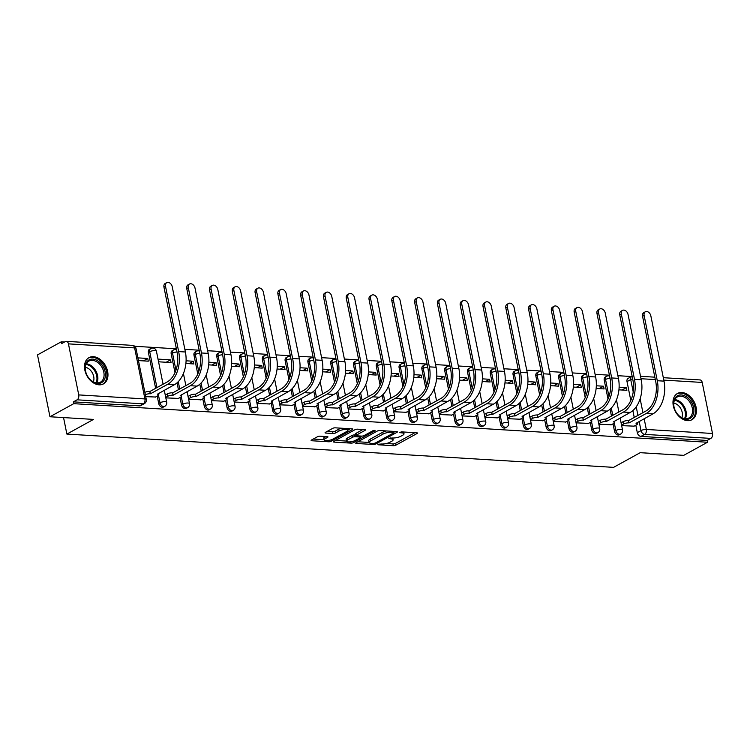 <?xml version="1.0" encoding="UTF-8"?>
<svg xmlns="http://www.w3.org/2000/svg" width="750" height="750" viewBox="0 0 750 750"><rect width="100%" height="100%" fill="white"/><g stroke="black" fill="none" stroke-linecap="round" stroke-linejoin="round"><path stroke-width="1.12" d="M377.897 444.262L378.075 444.778L393.309 445.706A1.884 0.544 168.6 0 0 395.916 445.153L417.019 433.528A1.884 0.544 168.6 0 0 417.431 433.069A1.884 0.544 168.6 0 0 416.756 432.787L401.522 431.869L399.403 432.581L401.85 432.891A6.038 1.744 168.6 0 1 404.016 433.762A6.038 1.744 168.6 0 1 402.694 435.234L400.931 436.2A6.038 1.744 168.6 0 1 392.587 437.991L388.791 438.263L390.947 438.891A6.038 1.744 168.6 0 1 393.113 439.772A6.038 1.744 168.6 0 1 391.791 441.244L390.028 442.209A6.038 1.744 168.6 0 1 381.684 444L377.897 444.262M687.544 420.656A14.991 10.566 61.2 0 0 691.941 419.719A14.991 10.566 61.2 0 0 695.269 404.334A14.991 10.566 61.2 0 0 681.872 392.522A14.991 10.566 61.2 0 0 677.475 393.459A14.991 10.566 61.2 0 0 674.156 408.834A14.991 10.566 61.2 0 0 687.544 420.656M99.075 384.825A14.991 10.566 61.2 0 0 103.472 383.888A14.991 10.566 61.2 0 0 106.791 368.512A14.991 10.566 61.2 0 0 93.403 356.691A14.991 10.566 61.2 0 0 89.006 357.628A14.991 10.566 61.2 0 0 85.678 373.012A14.991 10.566 61.2 0 0 99.075 384.825M320.053 436.191A1.884 0.544 168.6 0 0 317.447 436.753L311.522 440.016A1.884 0.544 168.6 0 0 311.109 440.475A1.884 0.544 168.6 0 0 311.784 440.747L328.706 441.778A1.884 0.544 168.6 0 0 331.312 441.216L352.416 429.591A1.884 0.544 168.6 0 0 352.828 429.131A1.884 0.544 168.6 0 0 352.153 428.859L335.231 427.828A1.884 0.544 168.6 0 0 332.625 428.391L325.472 432.328A1.884 0.544 168.6 0 0 325.059 432.787A1.884 0.544 168.6 0 0 325.734 433.059L332.981 433.5A1.884 0.544 168.6 0 0 335.587 432.938L339.131 430.988A5.044 1.463 168.6 0 1 344.494 429.525A5.044 1.463 168.6 0 1 347.916 430.228A5.044 1.463 168.6 0 1 346.8 431.456L332.916 439.106A5.044 1.463 168.6 0 1 327.553 440.569A5.044 1.463 168.6 0 1 324.131 439.875A5.044 1.463 168.6 0 1 325.238 438.637L327.553 437.362A1.884 0.544 168.6 0 0 327.975 436.903A1.884 0.544 168.6 0 0 327.291 436.631L320.053 436.191M707.503 442.247L683.738 455.344L640.2 452.691L613.566 467.362L66.872 434.081L93.506 419.409L49.969 416.756L73.734 403.669L707.503 442.247L707.137 440.447L710.841 438.403L644.653 434.372A3.844 2.709 -118.8 0 1 641.006 430.594L639.169 421.462M356.128 442.725A1.884 0.544 168.6 0 0 355.706 443.184A1.884 0.544 168.6 0 0 356.391 443.456L373.303 444.488A1.884 0.544 168.6 0 0 375.919 443.934L397.013 432.309A1.884 0.544 168.6 0 0 397.434 431.85A1.884 0.544 168.6 0 0 396.75 431.578L379.828 430.547A1.884 0.544 168.6 0 0 377.222 431.1L356.128 442.725M351.009 443.128L334.088 442.106A1.884 0.544 168.6 0 1 333.412 441.825A1.884 0.544 168.6 0 1 333.825 441.366L354.928 429.741A1.884 0.544 168.6 0 1 357.534 429.188L364.772 429.628A1.884 0.544 168.6 0 1 365.447 429.9A1.884 0.544 168.6 0 1 365.034 430.359L356.475 435.075A1.884 0.544 168.6 0 0 356.062 435.534A1.884 0.544 168.6 0 0 356.737 435.806L361.547 436.097A1.884 0.544 168.6 0 0 364.153 435.544L373.059 430.631L375.066 430.753L353.616 442.575A1.884 0.544 168.6 0 1 351.009 443.128L350.738 441.797M49.969 416.756L37.5 354.9L61.266 341.812L64.538 342.009M631.5 376.528L617.888 375.694M609.412 375.178L595.087 374.306M586.622 373.791L572.297 372.919M563.831 372.403L549.506 371.531M541.041 371.016L526.716 370.144M518.25 369.628L503.925 368.756M495.459 368.241L481.134 367.369M472.669 366.853L458.344 365.981M449.878 365.466L435.553 364.594M427.087 364.078L412.762 363.206M404.297 362.691L389.972 361.819M381.506 361.303L367.181 360.431M358.716 359.916L344.391 359.044M335.925 358.528L321.6 357.656M313.134 357.141L298.809 356.269M290.344 355.753L276.019 354.881M267.553 354.366L253.228 353.494M244.762 352.978L230.438 352.106M221.972 351.591L207.647 350.719M199.181 350.203L184.856 349.331M176.391 348.816L134.728 346.284M73.734 403.669L73.378 401.859L77.081 399.825A3.844 2.494 -86.5 0 0 78.741 394.903L68.447 343.866A3.844 2.494 -86.5 0 0 66.291 341.344A3.844 2.494 -86.5 0 0 65.334 341.569L61.631 343.612L61.266 341.812M707.137 440.447L640.959 436.416A3.844 2.709 -118.8 0 1 637.303 432.628L635.812 425.231M634.247 417.459L632.859 410.587M630.806 400.416L627.019 381.6L630.722 379.556A3.844 2.709 -118.8 0 1 631.781 376.369L628.088 378.403A3.844 2.709 61.2 0 0 627.019 381.6M663.309 377.691L700.05 379.931A3.844 2.494 93.5 0 1 702.206 382.444L712.5 433.481A3.844 2.494 93.5 0 1 710.841 438.403M598.856 424.237L611.334 424.772M596.138 388.444L604.106 388.931L603.562 386.222L599.194 388.631M576.066 422.85L588.544 423.384M573.347 387.056L581.316 387.544L580.772 384.834L576.403 387.244M553.275 421.462L565.753 421.997M550.556 385.669L558.525 386.156L557.981 383.447L553.612 385.856M530.484 420.075L542.962 420.609M527.766 384.281L535.734 384.769L535.191 382.059L530.822 384.469M507.694 418.688L520.172 419.222M504.975 382.894L512.944 383.381L512.4 380.672L508.031 383.081M484.903 417.3L497.381 417.834M482.184 381.506L490.153 381.994L489.609 379.284L485.241 381.694M462.113 415.912L474.591 416.447M459.394 380.119L467.362 380.606L466.819 377.897L462.45 380.306M439.322 414.525L451.8 415.059M436.594 378.731L444.572 379.219L444.028 376.509L439.659 378.919M416.531 413.137L429.009 413.672M413.803 377.344L421.781 377.831L421.238 375.122L416.869 377.531M393.741 411.75L406.219 412.284M391.012 375.956L398.991 376.444L398.447 373.734L394.078 376.144M370.95 410.363L383.428 410.897M368.222 374.569L376.2 375.056L375.656 372.347L371.288 374.756M348.159 408.975L360.637 409.509M345.431 373.181L353.409 373.669L352.866 370.959L348.497 373.369M325.369 407.587L337.847 408.122M322.641 371.794L330.619 372.281L330.075 369.572L325.706 371.981M302.578 406.2L315.056 406.734M299.85 370.406L307.828 370.894L307.284 368.184L302.916 370.594M279.788 404.812L292.266 405.347M277.059 369.019L285.038 369.506L284.494 366.797L280.125 369.206M256.997 403.425L269.475 403.959M254.269 367.631L262.247 368.119L261.703 365.409L257.334 367.819M234.206 402.037L246.684 402.572M231.478 366.244L239.456 366.731L238.903 364.022L234.544 366.431M211.416 400.65L223.894 401.184M208.688 364.856L216.666 365.344L216.113 362.634L211.753 365.044M188.625 399.262L201.103 399.797M185.897 363.469L193.875 363.956L193.322 361.247L188.963 363.656M165.834 397.875L178.312 398.409M158.559 361.8L171.084 362.569L170.531 359.859L166.172 362.269M145.725 396.647L155.522 397.022M138.45 360.581L148.294 361.181L147.741 358.472L143.372 360.881M158.7 403.491L160.013 402.769A3.844 2.709 -118.8 0 0 164.784 406.312L163.472 407.034A3.844 2.709 61.2 0 1 158.7 403.491L157.209 396.094M155.634 388.322L148.406 352.462L149.719 351.731A3.844 2.709 -118.8 0 1 150.787 348.544L149.475 349.266A3.844 2.709 61.2 0 0 148.406 352.462M181.491 404.878L182.803 404.156A3.844 2.709 -118.8 0 0 187.575 407.7L186.263 408.422A3.844 2.709 61.2 0 1 181.491 404.878L180 397.481M178.425 389.709L177.047 382.838M174.994 372.666L171.197 353.85L172.509 353.119A3.844 2.709 -118.8 0 1 173.578 349.931L172.266 350.653A3.844 2.709 61.2 0 0 171.197 353.85M204.281 406.266L205.594 405.544A3.844 2.709 -118.8 0 0 210.366 409.088L209.053 409.809A3.844 2.709 61.2 0 1 204.281 406.266L202.791 398.869M201.216 391.097L199.838 384.225M197.784 374.053L193.987 355.238L195.3 354.506A3.844 2.709 -118.8 0 1 196.369 351.319L195.056 352.041A3.844 2.709 61.2 0 0 193.987 355.238M227.072 407.653L228.384 406.931A3.844 2.709 -118.8 0 0 233.156 410.475L231.844 411.197A3.844 2.709 61.2 0 1 227.072 407.653L225.581 400.256M224.016 392.484L222.628 385.613M220.575 375.441L216.778 356.625L218.091 355.894A3.844 2.709 -118.8 0 1 219.159 352.706L217.847 353.428A3.844 2.709 61.2 0 0 216.778 356.625M249.862 409.041L251.175 408.319A3.844 2.709 -118.8 0 0 255.947 411.863L254.634 412.584A3.844 2.709 61.2 0 1 249.862 409.041L248.372 401.644M246.806 393.872L245.419 387M243.366 376.828L239.569 358.012L240.881 357.281A3.844 2.709 -118.8 0 1 241.95 354.094L240.638 354.816A3.844 2.709 61.2 0 0 239.569 358.012M272.653 410.428L273.966 409.706A3.844 2.709 -118.8 0 0 278.738 413.25L277.425 413.972A3.844 2.709 61.2 0 1 272.653 410.428L271.163 403.031M269.597 395.259L268.209 388.387M266.156 378.216L262.359 359.4L263.672 358.669A3.844 2.709 -118.8 0 1 264.741 355.481L263.428 356.203A3.844 2.709 61.2 0 0 262.359 359.4M295.444 411.816L296.756 411.094A3.844 2.709 -118.8 0 0 301.537 414.637L300.216 415.359A3.844 2.709 61.2 0 1 295.444 411.816L293.953 404.419M292.387 396.647L291 389.775M288.947 379.603L285.15 360.787L286.462 360.056A3.844 2.709 -118.8 0 1 287.531 356.869L286.219 357.591A3.844 2.709 61.2 0 0 285.15 360.787M318.234 413.203L319.547 412.481A3.844 2.709 -118.8 0 0 324.328 416.025L323.006 416.747A3.844 2.709 61.2 0 1 318.234 413.203L316.744 405.806M315.178 398.034L313.791 391.163M311.737 380.991L307.941 362.175L309.253 361.444A3.844 2.709 -118.8 0 1 310.322 358.256L309.009 358.978A3.844 2.709 61.2 0 0 307.941 362.175M341.025 414.591L342.338 413.869A3.844 2.709 -118.8 0 0 347.119 417.413L345.797 418.134A3.844 2.709 61.2 0 1 341.025 414.591L339.534 407.194M337.969 399.422L336.581 392.55M334.528 382.378L330.731 363.562L332.044 362.831A3.844 2.709 -118.8 0 1 333.113 359.644L331.8 360.366A3.844 2.709 61.2 0 0 330.731 363.562M363.816 415.978L365.128 415.256A3.844 2.709 -118.8 0 0 369.909 418.8L368.588 419.522A3.844 2.709 61.2 0 1 363.816 415.978L362.325 408.581M360.759 400.809L359.372 393.938M357.319 383.766L353.522 364.95L354.834 364.219A3.844 2.709 -118.8 0 1 355.903 361.031L354.591 361.753A3.844 2.709 61.2 0 0 353.522 364.95M386.606 417.366L387.919 416.644A3.844 2.709 -118.8 0 0 392.7 420.188L391.378 420.909A3.844 2.709 61.2 0 1 386.606 417.366L385.116 409.969M383.55 402.197L382.162 395.325M380.109 385.153L376.312 366.337L377.625 365.606A3.844 2.709 -118.8 0 1 378.694 362.419L377.381 363.141A3.844 2.709 61.2 0 0 376.312 366.337M409.397 418.753L410.709 418.031A3.844 2.709 -118.8 0 0 415.491 421.575L414.178 422.297A3.844 2.709 61.2 0 1 409.397 418.753L407.906 411.356M406.341 403.584L404.953 396.713M402.9 386.541L399.103 367.725L400.425 366.994A3.844 2.709 -118.8 0 1 401.484 363.806L400.172 364.528A3.844 2.709 61.2 0 0 399.103 367.725M432.188 420.141L433.5 419.419A3.844 2.709 -118.8 0 0 438.281 422.963L436.969 423.684A3.844 2.709 61.2 0 1 432.188 420.141L430.697 412.744M429.131 404.972L427.744 398.1M425.691 387.928L421.894 369.113L423.216 368.381A3.844 2.709 -118.8 0 1 424.275 365.194L422.963 365.916A3.844 2.709 61.2 0 0 421.894 369.113M454.978 421.528L456.291 420.806A3.844 2.709 -118.8 0 0 461.072 424.35L459.759 425.072A3.844 2.709 61.2 0 1 454.978 421.528L453.488 414.131M451.922 406.359L450.534 399.488M448.481 389.316L444.684 370.5L446.006 369.769A3.844 2.709 -118.8 0 1 447.066 366.581L445.753 367.303A3.844 2.709 61.2 0 0 444.684 370.5M477.769 422.916L479.081 422.194A3.844 2.709 -118.8 0 0 483.863 425.738L482.55 426.459A3.844 2.709 61.2 0 1 477.769 422.916L476.278 415.519M474.713 407.747L473.325 400.875M471.272 390.703L467.475 371.887L468.797 371.156A3.844 2.709 -118.8 0 1 469.856 367.969L468.544 368.691A3.844 2.709 61.2 0 0 467.475 371.887M500.559 424.303L501.872 423.581A3.844 2.709 -118.8 0 0 506.653 427.125L505.341 427.847A3.844 2.709 61.2 0 1 500.559 424.303L499.069 416.906M497.503 409.134L496.116 402.262M494.062 392.091L490.266 373.275L491.588 372.544A3.844 2.709 -118.8 0 1 492.647 369.356L491.334 370.078A3.844 2.709 61.2 0 0 490.266 373.275M523.35 425.691L524.663 424.969A3.844 2.709 -118.8 0 0 529.444 428.512L528.131 429.234A3.844 2.709 61.2 0 1 523.35 425.691L521.859 418.294M520.294 410.522L518.906 403.65M516.853 393.478L513.066 374.662L514.378 373.931A3.844 2.709 -118.8 0 1 515.447 370.744L514.125 371.466A3.844 2.709 61.2 0 0 513.066 374.662M546.141 427.078L547.453 426.356A3.844 2.709 -118.8 0 0 552.234 429.9L550.922 430.622A3.844 2.709 61.2 0 1 546.141 427.078L544.65 419.681M543.084 411.909L541.697 405.038M539.644 394.866L535.856 376.05L537.169 375.319A3.844 2.709 -118.8 0 1 538.237 372.131L536.916 372.853A3.844 2.709 61.2 0 0 535.856 376.05M568.931 428.466L570.244 427.744A3.844 2.709 -118.8 0 0 575.025 431.288L573.713 432.009A3.844 2.709 61.2 0 1 568.931 428.466L567.441 421.069M565.875 413.297L564.487 406.425M562.434 396.253L558.647 377.438L559.959 376.706A3.844 2.709 -118.8 0 1 561.028 373.519L559.706 374.241A3.844 2.709 61.2 0 0 558.647 377.438M591.722 429.853L593.034 429.131A3.844 2.709 -118.8 0 0 597.816 432.675L596.503 433.397A3.844 2.709 61.2 0 1 591.722 429.853L590.231 422.456M588.666 414.684L587.278 407.812M585.225 397.641L581.438 378.825L582.75 378.094A3.844 2.709 -118.8 0 1 583.819 374.906L582.497 375.628A3.844 2.709 61.2 0 0 581.438 378.825M614.513 431.241L615.825 430.519A3.844 2.709 -118.8 0 0 620.606 434.062L619.294 434.784A3.844 2.709 61.2 0 1 614.513 431.241L613.022 423.844M611.456 416.072L610.069 409.2M608.016 399.028L604.228 380.212L605.541 379.481A3.844 2.709 -118.8 0 1 606.609 376.294L605.288 377.016A3.844 2.709 61.2 0 0 604.228 380.212M66.872 434.081L63.553 417.581M621.647 425.625L634.125 426.159M618.928 389.831L626.897 390.319L626.353 387.609L621.984 390.019M147.741 358.472L137.906 357.872M626.353 387.609L619.116 387.169M603.562 386.222L596.325 385.781M580.772 384.834L573.534 384.394M557.981 383.447L550.744 383.006M535.191 382.059L527.953 381.619M512.4 380.672L505.163 380.231M489.609 379.284L482.372 378.844M466.819 377.897L459.581 377.456M444.028 376.509L436.791 376.069M421.238 375.122L414 374.681M398.447 373.734L391.209 373.294M375.656 372.347L368.409 371.906M352.866 370.959L345.619 370.519M330.075 369.572L322.828 369.131M307.284 368.184L300.038 367.744M284.494 366.797L277.247 366.356M261.703 365.409L254.456 364.969M238.903 364.022L231.666 363.581M216.113 362.634L208.875 362.194M193.322 361.247L186.084 360.806M170.531 359.859L158.016 359.1M73.378 401.859L139.556 405.891A3.844 2.709 61.2 0 0 140.681 405.647L144.384 403.612A3.844 2.709 -118.8 0 1 143.259 403.847L77.081 399.825M386.4 443.503L392.953 443.906A1.884 0.544 168.6 0 0 395.559 443.344L414.919 432.684M393.9 432.019L394.913 431.466M357.863 441.769L369.122 442.453M373.369 443.494L375.197 443.1L393.722 432.9L391.453 432.253A6.038 1.744 168.6 0 0 383.119 434.044L370.453 441.019A6.038 1.744 168.6 0 0 369.122 442.491A6.038 1.744 168.6 0 0 371.288 443.363L373.369 443.494M386.381 430.941A6.038 1.744 168.6 0 0 382.753 432.244L383.119 434.044M369.122 442.491L368.766 440.691A6.038 1.744 168.6 0 1 370.087 439.209L382.753 432.244M346.462 441.075L335.569 440.409M362.934 429.516L356.119 433.275A1.884 0.544 168.6 0 0 355.697 433.734L356.062 435.534M361.716 436.106L360.478 436.791M347.597 439.969A5.044 1.463 168.6 0 0 346.491 441.197A5.044 1.463 168.6 0 0 349.903 441.891A5.044 1.463 168.6 0 0 355.275 440.438L360.169 437.738A1.884 0.544 168.6 0 0 360.581 437.278A1.884 0.544 168.6 0 0 359.906 437.006L355.097 436.716A1.884 0.544 168.6 0 0 352.491 437.269L347.597 439.969L347.231 438.159A5.044 1.463 168.6 0 0 346.125 439.397L346.491 441.197M347.231 438.159L352.125 435.469A1.884 0.544 168.6 0 1 354.731 434.906L355.95 434.981M324.131 439.875L323.766 438.066A5.044 1.463 168.6 0 1 324.881 436.837L325.453 436.519M341.391 428.203A5.044 1.463 168.6 0 0 338.766 429.188L339.131 430.988M327.216 431.372L332.616 431.7A1.884 0.544 168.6 0 0 335.222 431.137L338.766 429.188M347.887 430.087L350.316 428.747M313.266 439.05L324.103 439.716M633.769 426.356L636.572 424.819A3.844 1.106 168.6 0 0 637.416 423.881A3.844 1.106 168.6 0 0 636.038 423.328L652.95 413.869A25.556 16.566 -86.5 0 0 664.003 381.131L650.841 315.853A4.416 3.112 61.2 0 0 645.347 311.775A4.416 3.112 61.2 0 0 644.119 315.441L642.562 316.303A4.416 3.112 -118.8 0 1 643.791 312.628L645.347 311.775M621.075 422.794L623.091 421.678A3.844 1.106 -11.4 0 1 628.406 420.544L629.1 422.906L646.238 413.466A25.556 16.566 -86.5 0 0 657.281 380.728L644.119 315.441M642.562 316.303L655.725 381.581A23.062 14.944 93.5 0 1 645.759 411.112L628.622 420.553M629.1 422.906L628.875 422.887A3.844 1.106 168.6 0 0 623.569 424.022L623.091 421.678M621.553 425.138L623.569 424.022M693.525 413.719A12.975 9.141 -118.8 0 1 676.538 412.819A12.975 9.141 -118.8 0 1 675.075 410.166A12.975 9.141 -118.8 0 1 673.987 400.509A12.975 9.141 -118.8 0 1 686.559 396.872A12.975 9.141 -118.8 0 1 693.525 413.719M676.5 412.772A12.009 8.466 61.2 0 0 688.95 417.966A12.009 8.466 61.2 0 0 692.203 413.559A12.009 8.466 61.2 0 0 688.416 400.312A12.009 8.466 61.2 0 0 677.362 396.919A12.009 8.466 61.2 0 0 674.109 401.325A12.009 8.466 61.2 0 0 675.094 410.222M673.791 403.125A9.459 6.666 -118.8 0 1 682.125 416.747A9.459 6.666 -118.8 0 1 681.806 417.666M690.938 420.159L690.853 420.206A14.897 10.491 61.2 0 0 690.938 420.159A14.897 10.491 61.2 0 0 694.969 414.694A14.897 10.491 61.2 0 0 690.281 398.269A14.897 10.491 61.2 0 0 676.566 394.069A14.897 10.491 61.2 0 0 676.472 394.125M105.047 377.897A12.975 9.141 -118.8 0 1 88.059 376.997A12.975 9.141 -118.8 0 1 86.597 374.344A12.975 9.141 -118.8 0 1 85.519 364.678A12.975 9.141 -118.8 0 1 98.091 361.041A12.975 9.141 -118.8 0 1 105.047 377.897M88.031 376.941A12.009 8.466 61.2 0 0 100.481 382.134A12.009 8.466 61.2 0 0 103.725 377.728A12.009 8.466 61.2 0 0 99.947 364.481A12.009 8.466 61.2 0 0 88.894 361.097A12.009 8.466 61.2 0 0 85.641 365.503A12.009 8.466 61.2 0 0 86.625 374.391M85.322 367.294A9.459 6.666 -118.8 0 1 93.647 380.925A9.459 6.666 -118.8 0 1 93.328 381.834M102.469 384.328L102.375 384.384A14.897 10.491 61.2 0 0 102.469 384.328A14.897 10.491 61.2 0 0 106.5 378.872A14.897 10.491 61.2 0 0 101.803 362.447A14.897 10.491 61.2 0 0 88.097 358.238A14.897 10.491 61.2 0 0 88.003 358.294L88.097 358.238M610.978 424.969L613.781 423.431A3.844 1.106 168.6 0 0 614.625 422.494A3.844 1.106 168.6 0 0 613.247 421.941L630.159 412.481A25.556 16.566 -86.5 0 0 641.213 379.744L628.05 314.466A4.416 3.112 61.2 0 0 622.556 310.387A4.416 3.112 61.2 0 0 621.328 314.053L619.772 314.916A4.416 3.112 -118.8 0 1 621 311.241L622.556 310.387M598.284 421.406L600.3 420.291A3.844 1.106 -11.4 0 1 605.616 419.156L606.309 421.519L623.447 412.078A25.556 16.566 -86.5 0 0 634.491 379.341L621.328 314.053M619.772 314.916L632.934 380.194A23.062 14.944 93.5 0 1 622.969 409.725L605.831 419.166M606.309 421.519L606.084 421.5A3.844 1.106 168.6 0 0 600.778 422.634L600.3 420.291M598.762 423.75L600.778 422.634M588.188 423.581L590.991 422.044A3.844 1.106 168.6 0 0 591.834 421.106A3.844 1.106 168.6 0 0 590.456 420.553L607.369 411.094A25.556 16.566 -86.5 0 0 618.422 378.356L605.259 313.078A4.416 3.112 61.2 0 0 599.766 309A4.416 3.112 61.2 0 0 598.538 312.666L596.981 313.528A4.416 3.112 -118.8 0 1 598.209 309.853L599.766 309M575.494 420.019L577.509 418.903A3.844 1.106 -11.4 0 1 582.825 417.769L583.519 420.131L600.656 410.691A25.556 16.566 -86.5 0 0 611.7 377.953L598.538 312.666M596.981 313.528L610.144 378.806A23.062 14.944 93.5 0 1 600.178 408.337L583.041 417.778M583.519 420.131L583.294 420.113A3.844 1.106 168.6 0 0 577.987 421.247L577.509 418.903M575.972 422.362L577.987 421.247M565.397 422.194L568.2 420.656A3.844 1.106 168.6 0 0 569.044 419.719A3.844 1.106 168.6 0 0 567.666 419.166L584.578 409.706A25.556 16.566 -86.5 0 0 595.631 376.969L582.469 311.691A4.416 3.112 61.2 0 0 576.975 307.613A4.416 3.112 61.2 0 0 575.747 311.278L574.191 312.141A4.416 3.112 -118.8 0 1 575.419 308.466L576.975 307.613M552.703 418.631L554.719 417.516A3.844 1.106 -11.4 0 1 560.034 416.381L560.728 418.744L577.866 409.303A25.556 16.566 -86.5 0 0 588.909 376.566L575.747 311.278M574.191 312.141L587.353 377.419A23.062 14.944 93.5 0 1 577.388 406.95L560.25 416.391M560.728 418.744L560.503 418.725A3.844 1.106 168.6 0 0 555.197 419.859L554.719 417.516M553.181 420.975L555.197 419.859M542.606 420.806L545.409 419.269A3.844 1.106 168.6 0 0 546.253 418.331A3.844 1.106 168.6 0 0 544.875 417.778L561.788 408.319A25.556 16.566 -86.5 0 0 572.841 375.581L559.678 310.303A4.416 3.112 61.2 0 0 554.184 306.225A4.416 3.112 61.2 0 0 552.956 309.891L551.4 310.753A4.416 3.112 -118.8 0 1 552.628 307.078L554.184 306.225M529.913 417.244L531.928 416.128A3.844 1.106 -11.4 0 1 537.244 414.994L537.928 417.356L555.075 407.906A25.556 16.566 -86.5 0 0 566.119 375.178L552.956 309.891M551.4 310.753L564.562 376.031A23.062 14.944 93.5 0 1 554.597 405.562L537.459 415.003M537.928 417.356L537.712 417.338A3.844 1.106 168.6 0 0 532.406 418.472L531.928 416.128M530.391 419.587L532.406 418.472M519.816 419.419L522.619 417.881A3.844 1.106 168.6 0 0 523.462 416.944A3.844 1.106 168.6 0 0 522.084 416.391L538.997 406.931A25.556 16.566 -86.5 0 0 550.05 374.194L536.887 308.916A4.416 3.112 61.2 0 0 531.394 304.838A4.416 3.112 61.2 0 0 530.166 308.503L528.609 309.366A4.416 3.112 -118.8 0 1 529.837 305.691L531.394 304.838M507.122 415.856L509.138 414.741A3.844 1.106 -11.4 0 1 514.453 413.606L515.138 415.969L532.275 406.519A25.556 16.566 -86.5 0 0 543.328 373.791L530.166 308.503M528.609 309.366L541.772 374.644A23.062 14.944 93.5 0 1 531.806 404.175L514.669 413.616M515.138 415.969L514.922 415.95A3.844 1.106 168.6 0 0 509.616 417.084L509.138 414.741M507.6 418.2L509.616 417.084M497.025 418.031L499.828 416.494A3.844 1.106 168.6 0 0 500.672 415.556A3.844 1.106 168.6 0 0 499.294 415.003L516.206 405.544A25.556 16.566 -86.5 0 0 527.259 372.806L514.097 307.528A4.416 3.112 61.2 0 0 508.603 303.45A4.416 3.112 61.2 0 0 507.375 307.116L505.819 307.978A4.416 3.112 -118.8 0 1 507.047 304.303L508.603 303.45M484.331 414.469L486.347 413.353A3.844 1.106 -11.4 0 1 491.663 412.219L492.347 414.581L509.484 405.131A25.556 16.566 -86.5 0 0 520.538 372.403L507.375 307.116M505.819 307.978L518.981 373.256A23.062 14.944 93.5 0 1 509.016 402.787L491.878 412.228M492.347 414.581L492.131 414.562A3.844 1.106 168.6 0 0 486.825 415.697L486.347 413.353M484.809 416.812L486.825 415.697M474.234 416.644L477.037 415.106A3.844 1.106 168.6 0 0 477.881 414.169A3.844 1.106 168.6 0 0 476.503 413.616L493.416 404.156A25.556 16.566 -86.5 0 0 504.469 371.419L491.306 306.141A4.416 3.112 61.2 0 0 485.813 302.062A4.416 3.112 61.2 0 0 484.584 305.728L483.028 306.591A4.416 3.112 -118.8 0 1 484.256 302.916L485.813 302.062M461.541 413.081L463.556 411.966A3.844 1.106 -11.4 0 1 468.872 410.831L469.556 413.184L486.694 403.744A25.556 16.566 -86.5 0 0 497.747 371.016L484.584 305.728M483.028 306.591L496.191 371.869A23.062 14.944 93.5 0 1 486.225 401.4L469.088 410.841M469.556 413.184L469.341 413.175A3.844 1.106 168.6 0 0 464.034 414.309L463.556 411.966M462.019 415.425L464.034 414.309M451.444 415.256L454.237 413.719A3.844 1.106 168.6 0 0 455.091 412.781A3.844 1.106 168.6 0 0 453.712 412.228L470.625 402.769A25.556 16.566 -86.5 0 0 481.678 370.031L468.516 304.753A4.416 3.112 61.2 0 0 463.022 300.675A4.416 3.112 61.2 0 0 461.794 304.341L460.238 305.203A4.416 3.112 -118.8 0 1 461.466 301.528L463.022 300.675M438.75 411.694L440.766 410.578A3.844 1.106 -11.4 0 1 446.081 409.444L446.766 411.797L463.903 402.356A25.556 16.566 -86.5 0 0 474.956 369.628L461.794 304.341M460.238 305.203L473.4 370.481A23.062 14.944 93.5 0 1 463.434 400.012L446.297 409.453M446.766 411.797L446.55 411.788A3.844 1.106 168.6 0 0 441.244 412.922L440.766 410.578M439.219 414.037L441.244 412.922M428.653 413.869L431.447 412.331A3.844 1.106 168.6 0 0 432.3 411.394A3.844 1.106 168.6 0 0 430.922 410.841L447.834 401.381A25.556 16.566 -86.5 0 0 458.888 368.644L445.725 303.366A4.416 3.112 61.2 0 0 440.231 299.288A4.416 3.112 61.2 0 0 439.003 302.953L437.447 303.816A4.416 3.112 -118.8 0 1 438.675 300.141L440.231 299.288M415.959 410.306L417.975 409.191A3.844 1.106 -11.4 0 1 423.291 408.056L423.975 410.409L441.112 400.969A25.556 16.566 -86.5 0 0 452.166 368.241L439.003 302.953M437.447 303.816L450.609 369.094A23.062 14.944 93.5 0 1 440.644 398.625L423.506 408.066M423.975 410.409L423.759 410.4A3.844 1.106 168.6 0 0 418.453 411.534L417.975 409.191M416.428 412.65L418.453 411.534M405.863 412.481L408.656 410.944A3.844 1.106 168.6 0 0 409.509 410.006A3.844 1.106 168.6 0 0 408.131 409.453L425.044 399.994A25.556 16.566 -86.5 0 0 436.097 367.256L422.934 301.978A4.416 3.112 61.2 0 0 417.441 297.9A4.416 3.112 61.2 0 0 416.212 301.566L414.656 302.428A4.416 3.112 -118.8 0 1 415.884 298.753L417.441 297.9M393.169 408.919L395.184 407.803A3.844 1.106 -11.4 0 1 400.5 406.669L401.184 409.022L418.322 399.581A25.556 16.566 -86.5 0 0 429.375 366.853L416.212 301.566M414.656 302.428L427.819 367.706A23.062 14.944 93.5 0 1 417.853 397.238L400.716 406.678M401.184 409.022L400.969 409.012A3.844 1.106 168.6 0 0 395.663 410.147L395.184 407.803M393.637 411.262L395.663 410.147M383.072 411.094L385.866 409.556A3.844 1.106 168.6 0 0 386.719 408.619A3.844 1.106 168.6 0 0 385.341 408.066L402.253 398.606A25.556 16.566 -86.5 0 0 413.306 365.869L400.144 300.591A4.416 3.112 61.2 0 0 394.65 296.512A4.416 3.112 61.2 0 0 393.422 300.178L391.866 301.041A4.416 3.112 -118.8 0 1 393.094 297.366L394.65 296.512M370.378 407.531L372.394 406.416A3.844 1.106 -11.4 0 1 377.7 405.281L378.394 407.634L395.531 398.194A25.556 16.566 -86.5 0 0 406.584 365.466L393.422 300.178M391.866 301.041L405.028 366.319A23.062 14.944 93.5 0 1 395.062 395.85L377.925 405.291M378.394 407.634L378.178 407.625A3.844 1.106 168.6 0 0 372.863 408.759L372.394 406.416M370.847 409.875L372.863 408.759M360.281 409.706L363.075 408.169A3.844 1.106 168.6 0 0 363.928 407.231A3.844 1.106 168.6 0 0 362.541 406.678L379.462 397.219A25.556 16.566 -86.5 0 0 390.516 364.481L377.344 299.203A4.416 3.112 61.2 0 0 371.859 295.125A4.416 3.112 61.2 0 0 370.631 298.791L369.075 299.653A4.416 3.112 -118.8 0 1 370.303 295.978L371.859 295.125M347.587 406.144L349.603 405.028A3.844 1.106 -11.4 0 1 354.909 403.894L355.603 406.247L372.741 396.806A25.556 16.566 -86.5 0 0 383.794 364.078L370.631 298.791M369.075 299.653L382.238 364.931A23.062 14.944 93.5 0 1 372.272 394.462L355.134 403.903M355.603 406.247L355.387 406.238A3.844 1.106 168.6 0 0 350.072 407.372L349.603 405.028M348.056 408.488L350.072 407.372M337.491 408.319L340.284 406.781A3.844 1.106 168.6 0 0 341.137 405.844A3.844 1.106 168.6 0 0 339.75 405.291L356.672 395.831A25.556 16.566 -86.5 0 0 367.725 363.094L354.553 297.816A4.416 3.112 61.2 0 0 349.069 293.738A4.416 3.112 61.2 0 0 347.841 297.403L346.284 298.266A4.416 3.112 -118.8 0 1 347.512 294.591L349.069 293.738M324.797 404.756L326.812 403.641A3.844 1.106 -11.4 0 1 332.119 402.506L332.812 404.859L349.95 395.419A25.556 16.566 -86.5 0 0 361.003 362.691L347.841 297.403M346.284 298.266L359.447 363.544A23.062 14.944 93.5 0 1 349.481 393.075L332.344 402.516M332.812 404.859L332.597 404.85A3.844 1.106 168.6 0 0 327.281 405.984L326.812 403.641M325.266 407.1L327.281 405.984M314.7 406.931L317.494 405.394A3.844 1.106 168.6 0 0 318.347 404.456A3.844 1.106 168.6 0 0 316.959 403.903L333.881 394.444A25.556 16.566 -86.5 0 0 344.925 361.706L331.762 296.428A4.416 3.112 61.2 0 0 326.278 292.35A4.416 3.112 61.2 0 0 325.05 296.016L323.494 296.878A4.416 3.112 -118.8 0 1 324.722 293.203L326.278 292.35M302.006 403.369L304.022 402.253A3.844 1.106 -11.4 0 1 309.328 401.119L310.022 403.472L327.159 394.031A25.556 16.566 -86.5 0 0 338.212 361.303L325.05 296.016M323.494 296.878L336.656 362.156A23.062 14.944 93.5 0 1 326.691 391.688L309.553 401.128M310.022 403.472L309.806 403.463A3.844 1.106 168.6 0 0 304.491 404.597L304.022 402.253M302.475 405.712L304.491 404.597M291.909 405.544L294.703 404.006A3.844 1.106 168.6 0 0 295.547 403.069A3.844 1.106 168.6 0 0 294.169 402.516L311.091 393.056A25.556 16.566 -86.5 0 0 322.134 360.319L308.972 295.041A4.416 3.112 61.2 0 0 303.478 290.963A4.416 3.112 61.2 0 0 302.259 294.628L300.703 295.491A4.416 3.112 -118.8 0 1 301.931 291.816L303.478 290.963M279.216 401.981L281.231 400.866A3.844 1.106 -11.4 0 1 286.537 399.731L287.231 402.084L304.369 392.644A25.556 16.566 -86.5 0 0 315.422 359.916L302.259 294.628M300.703 295.491L313.866 360.769A23.062 14.944 93.5 0 1 303.9 390.3L286.762 399.741M287.231 402.084L287.016 402.075A3.844 1.106 168.6 0 0 281.7 403.209L281.231 400.866M279.684 404.325L281.7 403.209M269.119 404.156L271.913 402.619A3.844 1.106 168.6 0 0 272.756 401.681A3.844 1.106 168.6 0 0 271.378 401.128L288.3 391.669A25.556 16.566 -86.5 0 0 299.344 358.931L286.181 293.653A4.416 3.112 61.2 0 0 280.688 289.575A4.416 3.112 61.2 0 0 279.469 293.241L277.913 294.103A4.416 3.112 -118.8 0 1 279.141 290.428L280.688 289.575M256.425 400.594L258.441 399.478A3.844 1.106 -11.4 0 1 263.747 398.344L264.441 400.697L281.578 391.256A25.556 16.566 -86.5 0 0 292.631 358.528L279.469 293.241M277.913 294.103L291.075 359.381A23.062 14.944 93.5 0 1 281.109 388.912L263.972 398.353M264.441 400.697L264.225 400.688A3.844 1.106 168.6 0 0 258.909 401.822L258.441 399.478M256.894 402.938L258.909 401.822M246.328 402.769L249.122 401.231A3.844 1.106 168.6 0 0 249.966 400.294A3.844 1.106 168.6 0 0 248.588 399.741L265.509 390.281A25.556 16.566 -86.5 0 0 276.553 357.544L263.391 292.266A4.416 3.112 61.2 0 0 257.897 288.188A4.416 3.112 61.2 0 0 256.678 291.853L255.122 292.716A4.416 3.112 -118.8 0 1 256.35 289.041L257.897 288.188M233.634 399.206L235.65 398.091A3.844 1.106 -11.4 0 1 240.956 396.956L241.65 399.309L258.788 389.869A25.556 16.566 -86.5 0 0 269.841 357.141L256.678 291.853M255.122 292.716L268.284 357.994A23.062 14.944 93.5 0 1 258.319 387.525L241.181 396.966M241.65 399.309L241.434 399.3A3.844 1.106 168.6 0 0 236.119 400.434L235.65 398.091M234.103 401.55L236.119 400.434M223.537 401.381L226.331 399.844A3.844 1.106 168.6 0 0 227.175 398.906A3.844 1.106 168.6 0 0 225.797 398.353L242.719 388.894A25.556 16.566 -86.5 0 0 253.763 356.156L240.6 290.878A4.416 3.112 61.2 0 0 235.106 286.8A4.416 3.112 61.2 0 0 233.878 290.466L232.331 291.328A4.416 3.112 -118.8 0 1 233.559 287.653L235.106 286.8M210.844 397.819L212.859 396.703A3.844 1.106 -11.4 0 1 218.166 395.569L218.859 397.922L235.997 388.481A25.556 16.566 -86.5 0 0 247.05 355.753L233.878 290.466M232.331 291.328L245.494 356.606A23.062 14.944 93.5 0 1 235.528 386.137L218.391 395.578M218.859 397.922L218.644 397.913A3.844 1.106 168.6 0 0 213.328 399.047L212.859 396.703M211.312 400.162L213.328 399.047M200.747 399.994L203.541 398.456A3.844 1.106 168.6 0 0 204.384 397.519A3.844 1.106 168.6 0 0 203.006 396.966L219.928 387.506A25.556 16.566 -86.5 0 0 230.972 354.769L217.809 289.491A4.416 3.112 61.2 0 0 212.316 285.413A4.416 3.112 61.2 0 0 211.088 289.078L209.541 289.941A4.416 3.112 -118.8 0 1 210.769 286.266L212.316 285.413M188.053 396.431L190.069 395.316A3.844 1.106 -11.4 0 1 195.375 394.181L196.069 396.534L213.206 387.094A25.556 16.566 -86.5 0 0 224.259 354.366L211.088 289.078M209.541 289.941L222.703 355.219A23.062 14.944 93.5 0 1 212.737 384.75L195.6 394.191M196.069 396.534L195.853 396.525A3.844 1.106 168.6 0 0 190.538 397.659L190.069 395.316M188.522 398.775L190.538 397.659M177.956 398.606L180.75 397.069A3.844 1.106 168.6 0 0 181.594 396.131A3.844 1.106 168.6 0 0 180.216 395.578L197.137 386.119A25.556 16.566 -86.5 0 0 208.181 353.381L195.019 288.103A4.416 3.112 61.2 0 0 189.525 284.025A4.416 3.112 61.2 0 0 188.297 287.691L186.75 288.553A4.416 3.112 -118.8 0 1 187.978 284.878L189.525 284.025M165.262 395.044L167.278 393.928A3.844 1.106 -11.4 0 1 172.584 392.794L173.278 395.147L190.416 385.706A25.556 16.566 -86.5 0 0 201.459 352.978L188.297 287.691M186.75 288.553L199.913 353.831A23.062 14.944 93.5 0 1 189.947 383.363L172.809 392.803M173.278 395.147L173.062 395.138A3.844 1.106 168.6 0 0 167.747 396.272L167.278 393.928M165.731 397.387L167.747 396.272M155.166 397.219L157.959 395.681A3.844 1.106 168.6 0 0 158.803 394.744A3.844 1.106 168.6 0 0 157.425 394.191L174.347 384.731A25.556 16.566 -86.5 0 0 185.391 351.994L172.228 286.716A4.416 3.112 61.2 0 0 166.734 282.638A4.416 3.112 61.2 0 0 165.506 286.303L163.959 287.166A4.416 3.112 -118.8 0 1 165.188 283.491L166.734 282.638M144.863 392.353A3.844 1.106 -11.4 0 1 149.794 391.406L150.488 393.759L167.625 384.319A25.556 16.566 -86.5 0 0 178.669 351.591L165.506 286.303M163.959 287.166L177.122 352.444A23.062 14.944 93.5 0 1 167.156 381.975L150.019 391.416M150.488 393.759L150.272 393.75A3.844 1.106 168.6 0 0 145.331 394.697M377.963 444.225L378.075 444.778M399.769 432.216L399.881 432.769M388.866 438.225L388.978 438.778M78.741 394.903L144.919 398.925L134.625 347.897L68.447 343.866M637.303 432.628L641.006 430.594A3.844 1.106 168.6 0 1 646.322 429.45L712.5 433.481M637.95 415.416L636.216 406.837M633.216 391.95L630.722 379.556A3.844 1.106 168.6 0 1 632.663 378.825M640.134 398.794L642.938 412.669M644.156 418.716L646.322 429.45A3.844 2.494 93.5 0 1 644.653 434.372L640.959 436.416M702.206 382.444L663.797 380.109M655.331 379.594L641.006 378.722M164.784 406.312A3.844 3.844 0 0 0 166.697 402.188A3.844 1.106 -11.4 0 0 165.319 401.634A3.844 1.106 -11.4 0 0 160.013 402.769L158.503 395.306M156.956 387.6L149.719 351.731A3.844 1.106 -11.4 0 1 155.034 350.597A3.844 1.106 168.6 0 1 156.412 351.15A3.844 3.844 0 0 0 150.787 348.544M187.575 407.7A3.844 3.844 0 0 0 189.488 403.575A3.844 1.106 -11.4 0 0 188.109 403.022A3.844 1.106 -11.4 0 0 182.803 404.156L181.294 396.694M179.747 388.988L178.266 381.675M175.959 370.209L172.509 353.119A3.844 1.106 -11.4 0 1 177.028 351.984M210.366 409.088A3.844 3.844 0 0 0 212.278 404.962A3.844 1.106 -11.4 0 0 210.9 404.409A3.844 1.106 -11.4 0 0 205.594 405.544L204.084 398.081M202.537 390.375L201.056 383.062M198.75 371.597L195.3 354.506A3.844 1.106 -11.4 0 1 199.819 353.372M233.156 410.475A3.844 3.844 0 0 0 235.069 406.35A3.844 1.106 -11.4 0 0 233.691 405.797A3.844 1.106 -11.4 0 0 228.384 406.931L226.875 399.469M225.328 391.762L223.847 384.45M221.541 372.984L218.091 355.894A3.844 1.106 -11.4 0 1 222.609 354.759M255.947 411.863A3.844 3.844 0 0 0 257.869 407.738A3.844 1.106 -11.4 0 0 256.481 407.184A3.844 1.106 -11.4 0 0 251.175 408.319L249.675 400.856M248.119 393.15L246.637 385.837M244.331 374.372L240.881 357.281A3.844 1.106 -11.4 0 1 245.4 356.147M278.738 413.25A3.844 3.844 0 0 0 280.659 409.125A3.844 1.106 -11.4 0 0 279.272 408.572A3.844 1.106 -11.4 0 0 273.966 409.706L272.466 402.244M270.909 394.537L269.428 387.225M267.122 375.759L263.672 358.669A3.844 1.106 -11.4 0 1 268.191 357.534M301.537 414.637A3.844 3.844 0 0 0 303.45 410.512A3.844 1.106 -11.4 0 0 302.062 409.959A3.844 1.106 -11.4 0 0 296.756 411.094L295.256 403.631M293.7 395.925L292.219 388.612M289.913 377.147L286.462 360.056A3.844 1.106 -11.4 0 1 290.981 358.922M324.328 416.025A3.844 3.844 0 0 0 326.241 411.9A3.844 1.106 -11.4 0 0 324.862 411.347A3.844 1.106 -11.4 0 0 319.547 412.481L318.047 405.019M316.491 397.312L315.019 390M312.703 378.534L309.253 361.444A3.844 1.106 -11.4 0 1 313.772 360.309M347.119 417.413A3.844 3.844 0 0 0 349.031 413.287A3.844 1.106 -11.4 0 0 347.653 412.734A3.844 1.106 -11.4 0 0 342.338 413.869L340.837 406.406M339.281 398.7L337.809 391.388M335.494 379.922L332.044 362.831A3.844 1.106 -11.4 0 1 336.562 361.697M369.909 418.8A3.844 3.844 0 0 0 371.822 414.675A3.844 1.106 -11.4 0 0 370.444 414.122A3.844 1.106 -11.4 0 0 365.128 415.256L363.628 407.794M362.072 400.087L360.6 392.775M358.284 381.309L354.834 364.219A3.844 1.106 -11.4 0 1 359.353 363.084M392.7 420.188A3.844 3.844 0 0 0 394.613 416.062A3.844 1.106 -11.4 0 0 393.234 415.509A3.844 1.106 -11.4 0 0 387.919 416.644L386.419 409.181M384.862 401.475L383.391 394.163M381.075 382.697L377.625 365.606A3.844 1.106 -11.4 0 1 382.144 364.472M415.491 421.575A3.844 3.844 0 0 0 417.403 417.45A3.844 1.106 -11.4 0 0 416.025 416.897A3.844 1.106 -11.4 0 0 410.709 418.031L409.209 410.569M407.653 402.863L406.181 395.55M403.866 384.084L400.425 366.994A3.844 1.106 -11.4 0 1 404.934 365.859M438.281 422.963A3.844 3.844 0 0 0 440.194 418.837A3.844 1.106 -11.4 0 0 438.816 418.284A3.844 1.106 -11.4 0 0 433.5 419.419L432 411.956M430.444 404.25L428.972 396.938M426.656 385.472L423.216 368.381A3.844 1.106 -11.4 0 1 427.725 367.247M461.072 424.35A3.844 3.844 0 0 0 462.984 420.225A3.844 1.106 -11.4 0 0 461.606 419.672A3.844 1.106 -11.4 0 0 456.291 420.806L454.791 413.344M453.234 405.637L451.762 398.325M449.447 386.859L446.006 369.769A3.844 1.106 -11.4 0 1 450.516 368.634M483.863 425.738A3.844 3.844 0 0 0 485.775 421.613A3.844 1.106 -11.4 0 0 484.397 421.059A3.844 1.106 -11.4 0 0 479.081 422.194L477.581 414.731M476.025 407.025L474.553 399.713M472.238 388.247L468.797 371.156A3.844 1.106 -11.4 0 1 473.306 370.022M506.653 427.125A3.844 3.844 0 0 0 508.566 423A3.844 1.106 -11.4 0 0 507.188 422.447A3.844 1.106 -11.4 0 0 501.872 423.581L500.372 416.119M498.816 408.412L497.344 401.1M495.028 389.634L491.588 372.544A3.844 1.106 -11.4 0 1 496.097 371.409M529.444 428.512A3.844 3.844 0 0 0 531.356 424.387A3.844 1.106 -11.4 0 0 529.978 423.834A3.844 1.106 -11.4 0 0 524.663 424.969L523.162 417.506M521.606 409.8L520.134 402.488M517.819 391.022L514.378 373.931A3.844 1.106 -11.4 0 1 518.888 372.797M552.234 429.9A3.844 3.844 0 0 0 554.147 425.775A3.844 1.106 -11.4 0 0 552.769 425.222A3.844 1.106 -11.4 0 0 547.453 426.356L545.953 418.894M544.397 411.188L542.925 403.875M540.609 392.409L537.169 375.319A3.844 1.106 -11.4 0 1 541.678 374.184M575.025 431.288A3.844 3.844 0 0 0 576.938 427.162A3.844 1.106 -11.4 0 0 575.559 426.609A3.844 1.106 -11.4 0 0 570.244 427.744L568.744 420.281M567.188 412.575L565.716 405.262M563.4 393.797L559.959 376.706A3.844 1.106 -11.4 0 1 564.469 375.572M597.816 432.675A3.844 3.844 0 0 0 599.728 428.55A3.844 1.106 -11.4 0 0 598.35 427.997A3.844 1.106 -11.4 0 0 593.034 429.131L591.534 421.669M589.978 413.962L588.506 406.65M586.191 395.184L582.75 378.094A3.844 1.106 -11.4 0 1 587.259 376.959M620.606 434.062A3.844 3.844 0 0 0 622.519 429.938A3.844 1.106 -11.4 0 0 621.141 429.384A3.844 1.106 -11.4 0 0 615.825 430.519L614.325 423.056M612.769 415.35L611.297 408.038M608.981 396.572L605.541 379.481A3.844 1.106 -11.4 0 1 610.05 378.347M139.556 405.891L143.259 403.847A3.844 2.494 93.5 0 0 144.919 398.925A3.844 1.106 -11.4 0 1 146.297 399.488L136.013 348.45A3.844 3.844 0 0 0 132.478 345.375L66.291 341.344M132.478 345.375A3.844 2.494 -86.5 0 1 134.625 347.897A3.844 1.106 -11.4 0 1 136.013 348.45M390.741 437.878L390.947 438.891M401.644 431.869L401.85 432.891M416.878 432.806L417.019 433.528M395.559 443.344L395.916 445.153M392.953 443.906L393.309 445.706M396.872 431.588L397.013 432.309M375.694 442.828L375.919 443.934M373.106 443.475L373.303 444.488M356.231 442.669L356.391 443.456M393.328 431.363L393.534 432.384M391.247 431.241L391.453 432.253M370.087 439.209L370.453 441.019M333.928 441.309L334.088 442.106M364.894 429.637L365.034 430.359M356.119 433.275L356.475 435.075M374.962 430.247L375.066 430.753M353.344 441.216L353.616 442.575M359.7 435.984L359.906 437.006M354.731 434.906L355.097 436.716M352.125 435.469L352.491 437.269M327.413 436.641L327.553 437.362M324.881 436.837L325.238 438.637M335.222 431.137L335.587 432.938M332.616 431.7L332.981 433.5M325.575 432.272L325.734 433.059M352.275 428.869L352.416 429.591M331.05 439.875L331.312 441.216M328.444 440.466L328.706 441.778M311.625 439.95L311.784 440.747M646.238 413.466L652.95 413.869M628.875 422.887L628.406 420.544M657.281 380.728L664.003 381.131M674.784 399.609A12.009 8.466 -118.8 0 1 685.978 416.991A12.009 8.466 -118.8 0 1 685.303 418.706M684.525 418.603A11.616 8.184 61.2 0 0 685.087 417.113A11.616 8.184 61.2 0 0 674.456 400.322M86.316 363.778A12.009 8.466 -118.8 0 1 97.509 381.159A12.009 8.466 -118.8 0 1 96.834 382.875M96.056 382.781A11.616 8.184 61.2 0 0 96.619 381.281A11.616 8.184 61.2 0 0 85.978 364.491M623.447 412.078L630.159 412.481M606.084 421.5L605.616 419.156M634.491 379.341L641.213 379.744M600.656 410.691L607.369 411.094M583.294 420.113L582.825 417.769M611.7 377.953L618.422 378.356M577.866 409.303L584.578 409.706M560.503 418.725L560.034 416.381M588.909 376.566L595.631 376.969M555.075 407.906L561.788 408.319M537.712 417.338L537.244 414.994M566.119 375.178L572.841 375.581M532.275 406.519L538.997 406.931M514.922 415.95L514.453 413.606M543.328 373.791L550.05 374.194M509.484 405.131L516.206 405.544M492.131 414.562L491.663 412.219M520.538 372.403L527.259 372.806M486.694 403.744L493.416 404.156M469.341 413.175L468.872 410.831M497.747 371.016L504.469 371.419M463.903 402.356L470.625 402.769M446.55 411.788L446.081 409.444M474.956 369.628L481.678 370.031M441.112 400.969L447.834 401.381M423.759 410.4L423.291 408.056M452.166 368.241L458.888 368.644M418.322 399.581L425.044 399.994M400.969 409.012L400.5 406.669M429.375 366.853L436.097 367.256M395.531 398.194L402.253 398.606M378.178 407.625L377.7 405.281M406.584 365.466L413.306 365.869M372.741 396.806L379.462 397.219M355.387 406.238L354.909 403.894M383.794 364.078L390.516 364.481M349.95 395.419L356.672 395.831M332.597 404.85L332.119 402.506M361.003 362.691L367.725 363.094M327.159 394.031L333.881 394.444M309.806 403.463L309.328 401.119M338.212 361.303L344.925 361.706M304.369 392.644L311.091 393.056M287.016 402.075L286.537 399.731M315.422 359.916L322.134 360.319M281.578 391.256L288.3 391.669M264.225 400.688L263.747 398.344M292.631 358.528L299.344 358.931M258.788 389.869L265.509 390.281M241.434 399.3L240.956 396.956M269.841 357.141L276.553 357.544M235.997 388.481L242.719 388.894M218.644 397.913L218.166 395.569M247.05 355.753L253.763 356.156M213.206 387.094L219.928 387.506M195.853 396.525L195.375 394.181M224.259 354.366L230.972 354.769M190.416 385.706L197.137 386.119M173.062 395.138L172.584 392.794M201.459 352.978L208.181 353.381M167.625 384.319L174.347 384.731M150.272 393.75L149.794 391.406M178.669 351.591L185.391 351.994M609.581 375.984A3.844 3.844 0 0 0 606.609 376.294M616.453 399.853L618.9 411.975M620.119 418.022L622.519 429.938M586.791 374.597A3.844 3.844 0 0 0 583.819 374.906M593.663 398.466L596.109 410.587M597.328 416.634L599.728 428.55M564 373.209A3.844 3.844 0 0 0 561.028 373.519M570.872 397.078L573.319 409.2M574.538 415.247L576.938 427.162M541.209 371.822A3.844 3.844 0 0 0 538.237 372.131M548.081 395.691L550.519 407.812M551.747 413.859L554.147 425.775M518.419 370.434A3.844 3.844 0 0 0 515.447 370.744M525.291 394.303L527.728 406.425M528.947 412.472L531.356 424.387M495.628 369.047A3.844 3.844 0 0 0 492.647 369.356M502.5 392.916L504.938 405.038M506.156 411.084L508.566 423M472.838 367.659A3.844 3.844 0 0 0 469.856 367.969M479.709 391.528L482.147 403.65M483.366 409.697L485.775 421.613M450.047 366.272A3.844 3.844 0 0 0 447.066 366.581M456.919 390.141L459.356 402.262M460.575 408.309L462.984 420.225M427.247 364.884A3.844 3.844 0 0 0 424.275 365.194M434.128 388.753L436.566 400.875M437.784 406.922L440.194 418.837M404.456 363.497A3.844 3.844 0 0 0 401.484 363.806M411.337 387.366L413.775 399.488M414.994 405.534L417.403 417.45M381.666 362.109A3.844 3.844 0 0 0 378.694 362.419M388.547 385.978L390.984 398.1M392.203 404.147L394.613 416.062M358.875 360.722A3.844 3.844 0 0 0 355.903 361.031M365.756 384.591L368.194 396.713M369.413 402.759L371.822 414.675M336.084 359.334A3.844 3.844 0 0 0 333.113 359.644M342.966 383.203L345.403 395.325M346.622 401.372L349.031 413.287M313.294 357.947A3.844 3.844 0 0 0 310.322 358.256M320.175 381.816L322.613 393.938M323.831 399.984L326.241 411.9M290.503 356.559A3.844 3.844 0 0 0 287.531 356.869M297.384 380.428L299.822 392.55M301.041 398.597L303.45 410.512M267.712 355.172A3.844 3.844 0 0 0 264.741 355.481M274.594 379.041L277.031 391.163M278.25 397.209L280.659 409.125M244.922 353.784A3.844 3.844 0 0 0 241.95 354.094M251.803 377.653L254.241 389.775M255.459 395.822L257.869 407.738M222.131 352.397A3.844 3.844 0 0 0 219.159 352.706M229.003 376.266L231.45 388.387M232.669 394.434L235.069 406.35M199.341 351.009A3.844 3.844 0 0 0 196.369 351.319M206.213 374.878L208.659 387M209.878 393.047L212.278 404.962M176.55 349.622A3.844 3.844 0 0 0 173.578 349.931M183.422 373.491L185.869 385.613M187.088 391.659L189.488 403.575M156.412 351.15L163.078 384.225M164.297 390.272L166.697 402.188M144.384 403.612A3.844 3.844 0 0 0 146.297 399.488M654.844 377.175L640.519 376.303M392.756 438L393.113 439.772M403.659 431.991L404.016 433.762M393.769 431.391L394.012 432.572M360.328 436.022L360.581 437.278M347.587 428.578L347.916 430.228M637.416 423.881L637.153 422.578M614.625 422.494L614.363 421.191M591.834 421.106L591.572 419.803M569.044 419.719L568.781 418.416M546.253 418.331L545.991 417.028M523.462 416.944L523.2 415.641M500.672 415.556L500.409 414.253M477.881 414.169L477.619 412.866M455.091 412.781L454.828 411.478M432.3 411.394L432.037 410.091M409.509 410.006L409.247 408.703M386.719 408.619L386.456 407.316M363.928 407.231L363.666 405.928M341.137 405.844L340.866 404.541M318.347 404.456L318.075 403.153M295.547 403.069L295.284 401.766M272.756 401.681L272.494 400.378M249.966 400.294L249.703 398.991M227.175 398.906L226.912 397.603M204.384 397.519L204.122 396.216M181.594 396.131L181.331 394.828M158.803 394.744L158.541 393.441"/></g></svg>
